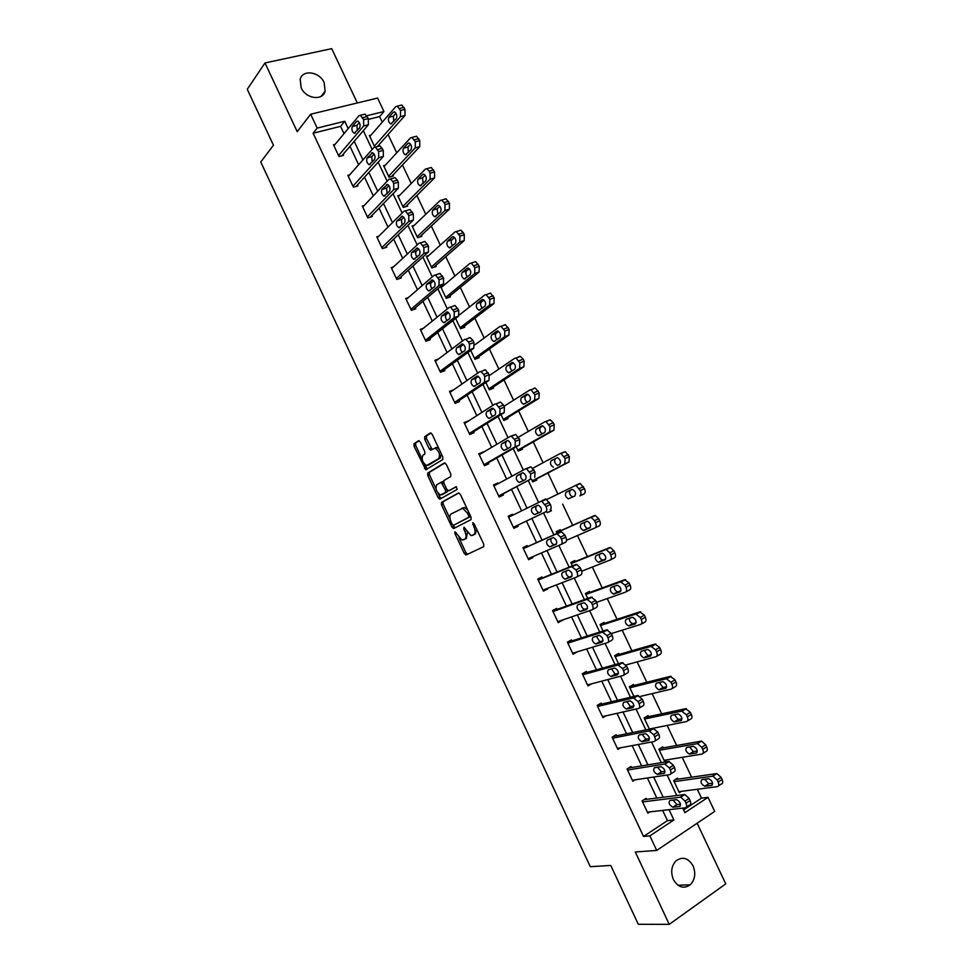 <?xml version="1.0" encoding="UTF-8"?>
<svg xmlns="http://www.w3.org/2000/svg" width="973" height="973" viewBox="0 0 973 973"><rect width="100%" height="100%" fill="white"/><g stroke="black" fill="none" stroke-linecap="round" stroke-linejoin="round"><path stroke-width="1.46" d="M454.902 531.732L454.865 533.386L464.291 553.503L466.128 554.951L483.666 546.68L483.763 544.272L474.082 523.656L472.756 522.647L473.96 527.013C475.529 530.869 475.444 533.447 473.717 534.761L470.956 535.624L464.012 527.208L463.683 528.923L464.924 531.55C466.468 535.357 466.408 537.911 464.717 539.2L462.029 540.039L454.902 531.732M301.18 87.838C305.85 98.881 322.902 101.143 325.116 91.158L324.143 82.583C319.509 71.576 302.311 69.217 300.171 79.445L301.18 87.838M673.389 879.543C678.12 887.437 683.739 889.188 690.258 884.785C695.05 879.665 695.987 873.365 693.068 865.885C688.264 857.906 682.572 856.228 675.992 860.862C671.382 865.97 670.519 872.197 673.389 879.543M420.312 442.046L418.524 440.745L414.024 443.712L414.024 446.169L425.773 469.789L442.8 459.56L442.849 457.055L432.17 434.286L430.334 432.973L424.727 436.658L424.702 439.176L429.227 448.808L430.577 450.207L435.089 448.176C439.297 451.229 440.489 454.719 438.653 458.636L426.575 465.544C422.452 462.564 421.273 459.134 423 455.242L424.787 454.111L424.8 451.63L420.312 442.046M344.004 133.654L340.562 126.344L313.124 133.216L317.186 128.095L310.667 114.23L377.609 98.054L383.958 111.506L366.894 115.751M683.605 809.962L701.497 798.14L708.028 797.337L714.681 811.421L656.714 850.426L635.308 852.007L669.254 924.35L638.3 924.277L610.752 865.447L590.295 866.7L260.752 162.029L273.449 145.22L247.264 89.297L264.984 62.953L297.215 131.647L310.667 114.23M656.714 850.426L649.879 835.88L673.888 819.971L669.035 809.67M313.124 133.216L643.53 836.452L649.879 835.88M441.511 502.396L441.474 504.792L451.922 527.098L453.746 528.509L470.993 519.655L471.066 517.21L460.338 494.357L458.465 492.958L441.511 502.396L443.189 501.654L443.153 504.05L450 518.67M438.154 497.714L427.731 475.456L427.755 473.024L444.393 462.929L446.242 464.291L450.815 474.046L450.767 476.539L443.87 480.565L443.834 483.022L446.838 489.419L448.675 490.806L456.215 486.67L457.176 489.419L439.966 499.088L438.154 497.714L439.845 496.984L438.13 493.311M357.322 102.956L331.708 48.65L264.984 62.953M669.254 924.35L725.736 883.885L697.13 823.231M643.53 836.452L667.466 820.628L662.649 810.412M656.824 798.03L647.386 777.986M641.681 765.873L632.146 745.634M626.563 733.776L616.955 713.355M611.482 701.752L601.776 681.136M596.437 669.789L586.646 648.991M581.416 637.899L571.54 616.906M566.432 606.07L556.471 584.895M551.472 574.301L541.426 552.944M536.549 542.606L526.429 521.102M521.613 510.861L511.555 489.516M506.641 479.069L496.716 457.991M491.693 447.337L481.903 426.539M476.794 415.678L467.125 395.147M461.92 384.08L452.372 363.817M447.069 352.554L437.655 332.547M432.255 321.09L422.963 301.35M417.466 289.686L408.295 270.214M402.713 258.356L393.676 239.139M387.996 227.086L379.069 208.137M373.304 195.877L364.498 177.195M358.636 164.741L349.964 146.315M646.559 799.344L646.072 798.334L642.071 800.901L647.848 813.185L649.867 811.871M631.586 767.527L631.1 766.505L627.074 769.011L632.839 781.27L635.126 779.835M616.639 735.77L616.164 734.749L612.102 737.181L617.855 749.417L620.494 747.811M601.728 704.075L601.253 703.065L597.167 705.425L602.907 717.636L606.021 715.812M586.853 672.452L586.378 671.431L582.255 673.73L587.984 685.916L591.766 683.776M572.002 640.891L571.528 639.881L567.381 642.107L573.097 654.257L577.171 651.874M557.176 609.39L556.702 608.38L552.542 610.545L558.247 622.671L562.236 620.117M542.387 577.962L541.912 576.953L537.728 579.044L543.421 591.146L547.604 589.03L547.325 588.446M527.634 546.583L527.159 545.585L522.939 547.604L528.619 559.694L532.839 557.638L532.45 556.824M512.856 515.179L512.43 514.279L508.186 516.237L513.853 528.303L518.098 526.308L517.624 525.311M498.054 483.715L497.738 483.046L493.469 484.931L499.125 496.972L503.382 495.05L502.919 494.053M483.277 452.311L478.765 453.698L484.42 465.702L488.701 463.853L488.239 462.856M468.536 420.981L464.109 422.513L469.74 434.505L474.058 432.717L473.583 431.72M453.795 389.723L449.477 391.401L455.096 403.357L459.438 401.642L458.976 400.645M438.434 359.025L434.87 360.351L440.477 372.282L444.843 370.64L444.381 369.643M423.328 328.29L420.3 329.361L425.894 341.28L430.285 339.686L429.823 338.701M408.392 297.556L405.753 298.443L411.348 310.326L415.763 308.806L415.289 307.821M393.579 266.833L391.231 267.587L396.814 279.446L401.253 277.986L400.791 277.001M378.862 236.135L376.758 236.78L382.316 248.626L386.792 247.227L386.33 246.242M364.218 205.498L362.297 206.045L367.855 217.867L372.343 216.541L371.881 215.556M349.623 174.897L347.872 175.371L353.418 187.169L357.93 185.904L357.468 184.919M335.101 144.345L333.471 144.758L339.005 156.531L343.554 155.327L343.092 154.354M701.497 798.14L697.313 789.261M691.608 777.184L682.219 757.322M676.624 745.476L667.162 725.432M661.689 713.829L652.141 693.627M646.777 682.255L637.145 661.871M631.891 650.742L622.185 630.188M617.04 619.302L607.249 598.577M602.214 587.911L592.35 567.016M587.424 556.592L577.476 535.527M572.659 525.335L562.649 504.136M557.882 494.053L547.945 472.987M543.08 462.71L533.253 441.912M528.315 431.44L518.609 410.886M513.574 400.219L503.99 379.932M498.857 369.083L489.395 349.039M484.177 337.996L474.836 318.207M469.533 306.982L460.302 287.436M454.914 276.016L445.792 256.726M440.319 245.123L431.319 226.077M425.76 214.291L416.882 195.5M411.226 183.532L402.469 164.972M396.729 152.822L388.081 134.517M382.255 122.184L379.604 116.578L368.597 119.326M677.999 779.142L677.524 778.145L673.657 780.626L679.349 792.703L681.404 791.353M663.245 747.86L662.771 746.863L658.867 749.283L664.559 761.336L666.894 759.864M648.517 716.651L648.042 715.654L644.114 718.001L649.392 729.203M633.812 685.491L633.35 684.493L629.397 686.78L633.922 696.4M634.408 697.41L634.712 698.067M619.144 654.403L618.682 653.406L614.705 655.632L618.487 663.671M604.513 623.377L604.038 622.379L600.037 624.544L603.09 631.003M589.906 592.411L589.431 591.426L585.405 593.506L587.716 598.407M575.323 561.506L574.848 560.521L570.798 562.54L572.367 565.885M560.764 530.674L560.302 529.689L556.215 531.647L557.067 533.435M546.68 511.421L547.264 512.662L551.363 510.74L550.9 509.755M545.95 499.258L541.888 501.265M531.428 479.081L532.742 481.854L536.865 479.993L536.403 479.02M516.213 446.814L518.232 451.119L522.392 449.319L521.929 448.346M501.022 414.607L503.771 420.433L507.942 418.706L507.48 417.733M485.868 382.474L489.322 389.82L493.53 388.154L493.068 387.181M470.737 350.414L474.921 359.268L479.142 357.663L478.68 356.69M455.644 318.414L460.533 328.765L464.778 327.232L464.328 326.259M443.372 285.734L440.672 286.646L446.181 298.334L450.45 296.862L450 295.889M428.752 255.522L426.356 256.3L431.854 267.964L436.159 266.553L435.697 265.58M414.218 225.347L412.066 226.004L417.563 237.655L421.881 236.305L421.431 235.332M399.769 195.22L397.811 195.78L403.284 207.395L407.638 206.118L407.176 205.145M385.381 165.118L383.581 165.617L389.054 177.208L393.42 175.991L392.97 175.018M379.239 145.926L378.777 144.953M371.041 135.077L369.375 135.502L374.812 147.032M379.604 116.578L383.958 111.506M348.212 128.606L344.746 121.248L317.186 128.095M663.172 797.228L653.661 777.05M647.921 764.851L638.324 744.479M632.705 732.547L623.024 711.993M617.514 700.317L607.748 679.568M602.36 668.147L592.508 647.215M587.242 636.038L577.293 614.924M572.148 604.002L562.114 582.705M557.091 572.039L546.972 550.548M542.07 540.137L531.878 518.5M527.025 508.198L516.894 486.707M511.944 476.198L501.959 454.987M496.911 444.272L487.047 423.328M481.903 412.406L472.16 391.742M466.918 380.613L457.31 360.205M451.971 348.881L442.496 328.752M437.059 317.21L427.706 297.349M422.173 285.612L412.941 266.018M407.322 254.087L398.212 234.748M392.496 222.622L383.52 203.552M377.706 191.219L368.852 172.416M362.941 159.876L354.208 141.34M682.73 808.101L684.883 812.674L708.028 797.337M363.306 130.686L372.16 149.477M378.156 162.175L387.132 181.233M393.031 193.724L402.141 213.051M407.942 225.347L417.174 244.941M422.878 257.03L432.243 276.891M437.85 288.786L447.349 308.915M452.859 320.604L462.479 341M467.891 352.494L477.646 373.158M482.961 384.444L492.837 405.388M498.054 416.456L508.064 437.68M513.185 448.553L523.328 470.044M528.351 480.698L538.616 502.482M543.542 512.929L553.88 534.858M558.855 545.415L569.132 567.198M574.228 577.998L584.408 599.599M589.626 610.667L599.721 632.073M605.06 643.396L615.07 664.62M620.531 676.199L630.443 697.227M636.026 709.074L645.853 729.908M651.557 742.01L661.299 762.662M667.125 775.019L676.77 795.476M667.466 820.628L673.888 819.971M340.562 126.344L344.746 121.248M577.232 652.007L572.696 653.382M562.406 620.482L557.943 622.027M547.604 589.03L543.226 590.733M532.839 557.638L528.534 559.499M512.43 514.279L508.247 516.359M545.78 498.906L541.718 500.913M497.738 483.046L493.627 485.272M483.07 451.873L479.032 454.257M468.427 420.762L464.474 423.304M467.332 532.742L466.395 538.422L463.282 539.906M476.588 528.971L475.408 533.982L472.258 535.478M459.013 537.923L465.958 552.725L467.758 554.184M458.928 492.897L443.189 501.654M453.114 525.311L455.109 527.804M452.25 524.338L453.527 525.323L468.645 517.502L468.694 515.787L467.381 512.99L462.747 508.283L451.119 513.939C449.477 515.276 449.429 517.831 450.961 521.589L452.25 524.338M470.628 516.274L453.527 525.323M467.575 509.779L464.449 507.517L461.616 508.344M435.953 488.665L429.421 474.739L427.731 475.456M444.965 462.905L429.446 472.306L429.421 474.739M450.268 490.112L456.325 486.695M436.853 484.663C435.065 488.519 436.269 491.949 440.477 494.965L445.488 492.606L445.525 490.173L441.134 482.353L436.853 484.663M443.019 494.187L441.596 494.807M447.544 490.441L447.179 491.876L443.287 494.077M443.518 482.024L440.83 482.365M441.572 482.17L442.399 481.684M439.845 496.984L441.195 498.395M429.044 464.826L427.743 465.362M441.292 453.746L440.368 457.918L429.446 464.656M439.091 449.052L436.816 447.458L435.563 447.653M431.015 432.961L426.442 435.965L426.429 438.47L432.134 449.453M424.447 464.109L427.329 469.035M419.181 440.733L415.726 443.019L415.714 445.476L422.112 459.122M674.131 781.635L712.893 776.162L717.174 779.969L718.171 782.073C719.205 784.627 718.938 786.148 717.393 786.622L678.874 791.694M675.371 779.519L716.833 773.584L721.127 777.378L722.112 779.47C723.146 782.037 722.878 783.545 721.321 784.031L718.5 785.892M704.805 779.251L708.648 783.715L712.637 783.204M708.417 778.741L701.934 779.653C700.171 781.927 701.095 784.141 704.732 786.281L711.567 785.406C713.367 783.131 712.431 780.905 708.77 778.741L708.417 778.741M642.545 801.922L680.735 797.167L685.016 801.095L686.014 803.236C687.072 805.839 686.829 807.359 685.308 807.809L647.361 812.163M686.391 807.091L689.383 805.121C690.903 804.671 691.146 803.151 690.1 800.548L689.091 798.419L684.81 794.503L643.968 799.684M676.344 799.684L676.685 799.684C680.334 801.947 681.282 804.209 679.543 806.459L672.805 807.213C669.193 804.975 668.244 802.737 669.959 800.475L676.344 799.684M680.541 804.148L676.855 804.549L673.024 800.098M659.341 750.28L697.568 743.603L701.728 747.325L702.725 749.417C703.759 751.971 703.503 753.516 701.983 754.051L664.085 760.327M660.314 748.383L701.545 741.098L705.705 744.807L706.69 746.887C707.724 749.453 707.468 750.998 705.936 751.521L702.98 753.406M689.614 746.948L693.384 751.57L697.313 750.961M693.092 746.34L686.719 747.459C684.98 749.745 685.892 751.959 689.443 754.063L696.23 752.98C698.006 750.682 697.094 748.468 693.506 746.327L693.092 746.34M644.588 718.998L681.684 711.129L686.318 714.741L687.303 716.821C688.337 719.388 688.106 720.957 686.597 721.54L649.319 729.02M645.184 717.356L685.685 708.697L690.319 712.297L691.304 714.377C692.338 716.931 692.095 718.5 690.599 719.083L687.497 720.981M674.459 714.705L678.169 719.497L682 718.792M677.804 714L671.528 715.325C669.838 717.636 670.725 719.838 674.192 721.93L680.942 720.628C682.669 718.317 681.781 716.104 678.278 713.987L677.804 714M627.549 770.032L664.656 764.024L669.327 767.855L670.336 769.984C671.382 772.586 671.163 774.143 669.667 774.642L632.353 780.249M670.64 774.009L673.766 772.027C675.274 771.528 675.493 769.971 674.447 767.369L673.438 765.252L668.767 761.433L628.704 768.001M660.789 766.7L661.19 766.688C664.766 768.925 665.69 771.175 663.975 773.462L657.286 774.423C653.759 772.221 652.834 769.984 654.513 767.697L660.789 766.7M664.997 771.334L661.372 771.844L657.59 767.211M612.576 738.203L649.052 730.954L653.686 734.676L654.683 736.804C655.741 739.407 655.522 740.988 654.051 741.548L617.381 748.395M654.926 741.012L658.186 739.006C659.658 738.446 659.876 736.865 658.818 734.262L657.821 732.146L653.199 728.436L613.367 736.427M645.269 733.776L645.731 733.764C649.222 735.965 650.134 738.215 648.456 740.526L641.815 741.706C638.361 739.541 637.461 737.303 639.091 734.992L645.269 733.776M649.465 738.592L645.926 739.2L642.216 734.384M629.859 687.789L666.347 678.716L670.932 682.219L671.917 684.311C672.951 686.865 672.732 688.47 671.261 689.091L640.234 696.449M629.957 686.464L670.373 676.357L674.97 679.847L675.943 681.927C676.977 684.493 676.758 686.087 675.274 686.719L672.039 688.629M659.366 682.523L662.978 687.497L666.712 686.695M662.552 681.732L656.374 683.253C654.72 685.588 655.583 687.789 658.976 689.857L665.678 688.349C667.369 686.014 666.505 683.8 663.075 681.708L662.552 681.732M615.167 656.629L651.046 646.364L655.583 649.782L656.568 651.861C657.602 654.415 657.395 656.045 655.948 656.726L625.98 664.936M614.717 655.68L655.109 644.077L659.645 647.483L660.631 649.55C661.652 652.105 661.445 653.734 659.998 654.415L656.605 656.349M644.308 650.39L647.811 655.571L651.448 654.683M647.325 649.538L641.256 651.253C639.626 653.613 640.477 655.814 643.785 657.845L650.438 656.13C652.105 653.771 651.253 651.557 647.909 649.502L647.325 649.538M600.499 625.53L635.783 614.072L640.27 617.405L641.256 619.473C642.289 622.039 642.095 623.681 640.672 624.423L611.312 633.581M600.159 624.8L639.857 611.859L644.357 615.167L645.33 617.247C646.364 619.801 646.169 621.443 644.746 622.185L641.195 624.131M629.3 618.305C629.324 621.005 630.455 622.793 632.693 623.693L636.184 622.744M632.134 617.405L626.162 619.327C624.569 621.698 625.396 623.9 628.643 625.919L635.247 623.985C636.865 621.601 636.038 619.387 632.766 617.356L632.134 617.405M597.641 706.447L633.496 697.945L638.069 701.582L639.066 703.698C640.125 706.301 639.93 707.906 638.483 708.514L602.433 716.615M639.237 708.064L642.642 706.057C644.09 705.449 644.284 703.832 643.238 701.241L642.241 699.125L637.656 695.513L597.933 704.987M629.786 700.937L630.309 700.913C633.715 703.078 634.603 705.328 632.961 707.663L626.369 709.062C623 706.921 622.112 704.683 623.717 702.36L629.786 700.937M633.958 705.936L630.504 706.629L626.88 701.618M582.742 674.751L617.964 665.021L622.489 668.548L623.486 670.665C624.532 673.267 624.35 674.897 622.939 675.566L587.51 684.895M623.571 675.201L627.123 673.17C628.546 672.513 628.728 670.871 627.682 668.281L626.685 666.164L622.161 662.649L582.292 673.717M614.328 668.147L614.912 668.123C618.244 670.263 619.108 672.513 617.502 674.873L610.959 676.49C607.663 674.374 606.799 672.136 608.368 669.789L614.328 668.147M618.463 673.352L615.131 674.119L611.591 668.901M567.855 643.117L602.457 632.158L606.933 635.588L607.93 637.692C608.989 640.307 608.818 641.961 607.42 642.679L572.623 653.248M607.943 642.399L611.64 640.356C613.039 639.65 613.209 637.984 612.163 635.381L611.166 633.277L606.69 629.859L567.49 642.326M598.906 635.442L599.538 635.405C602.798 637.522 603.637 639.772 602.068 642.144L595.585 643.98C592.362 641.888 591.523 639.662 593.056 637.291L598.906 635.442M602.992 640.854L599.782 641.694L596.364 636.245M585.868 594.503L620.543 581.866L624.982 585.089L625.967 587.157C627.001 589.723 626.819 591.402 625.42 592.18L596.558 602.336M585.624 593.98L624.654 579.713L629.105 582.936L630.078 585.004C631.112 587.558 630.93 589.224 629.519 590.015L625.809 591.973M614.364 586.281C614.182 588.993 615.264 590.879 617.6 591.9L620.932 590.891M616.967 585.332L611.105 587.461C609.548 589.857 610.351 592.058 613.525 594.041L620.081 591.9C621.662 589.504 620.859 587.291 617.66 585.272L616.967 585.332M553.017 611.555L586.999 599.356L591.426 602.701L592.411 604.805C593.469 607.407 593.311 609.098 591.949 609.864L557.772 621.662M592.338 609.657L596.194 607.614C597.568 606.848 597.726 605.17 596.668 602.567L595.683 600.463L591.256 597.142L552.749 610.983M583.52 602.81L584.201 602.761C587.388 604.841 588.215 607.091 586.683 609.499L580.249 611.543C577.098 609.487 576.271 607.249 577.767 604.853L583.52 602.81M587.522 608.441L584.469 609.329C582.17 608.271 581.076 606.386 581.185 603.637M571.26 563.537L605.34 549.721L606.276 549.623L609.73 552.846L610.716 554.914C611.749 557.48 611.579 559.183 610.205 560.01L581.72 571.187M571.115 563.221L609.475 547.641L610.424 547.544L613.878 550.767L614.851 552.822C615.885 555.388 615.714 557.079 614.34 557.918L610.46 559.876M599.49 554.282C599.064 557.018 600.086 558.976 602.542 560.168L605.668 559.147M601.837 553.333L596.072 555.656C594.552 558.076 595.342 560.278 598.444 562.248L604.938 559.889C606.495 557.468 605.705 555.255 602.579 553.26L601.837 553.333M538.203 580.054L571.565 566.639L575.943 569.874L576.928 571.978C577.986 574.581 577.853 576.296 576.503 577.123L542.946 590.137M576.758 576.989L580.784 574.946C582.122 574.131 582.268 572.416 581.222 569.813L580.224 567.721L576.782 564.413L575.846 564.486L538.033 579.713M568.171 570.239L568.901 570.178C572.002 572.233 572.817 574.484 571.321 576.916L564.948 579.178C561.871 577.147 561.056 574.921 562.516 572.489L568.171 570.239M572.039 576.138L569.193 577.038C566.76 575.809 565.727 573.827 566.091 571.066M556.69 532.632L590.161 517.636L591.17 517.527L594.515 520.677L595.488 522.744C596.522 525.298 596.364 527.025 595.026 527.913L566.505 540.295M556.641 532.523L594.333 515.629L595.33 515.52L598.687 518.658L599.66 520.713C600.694 523.279 600.536 524.994 599.186 525.882L595.135 527.853M584.761 522.282C583.946 524.982 584.87 527.05 587.522 528.497L590.356 527.512M586.743 521.394L581.076 523.924C579.592 526.369 580.358 528.558 583.386 530.504L589.833 527.938C591.353 525.493 590.587 523.279 587.522 521.309L586.743 521.394M523.413 548.614L556.167 533.982L557.152 533.885L560.497 537.132L561.482 539.224C562.54 541.827 562.406 543.566 561.093 544.442L528.144 558.684M561.214 544.381L565.398 542.35C566.724 541.475 566.845 539.735 565.799 537.132L564.814 535.041L561.47 531.817L560.472 531.915L523.365 548.504M552.846 537.741L553.625 537.655C556.653 539.699 557.444 541.949 555.984 544.394L549.672 546.887C546.668 544.88 545.877 542.642 547.3 540.197L552.846 537.741M556.507 543.956L553.953 544.807C551.326 543.311 550.39 541.207 551.132 538.495M575.019 485.624L576.077 485.491L580.297 490.635C581.331 493.189 581.185 494.941 579.872 495.877L584.055 493.919C585.381 492.983 585.527 491.231 584.493 488.677L580.285 483.557L579.215 483.69L546.802 499.49M572.148 489.407L570.275 490.331C568.828 492.788 569.57 494.989 572.538 496.899L573 496.911M571.674 489.528L566.104 492.253C564.656 494.722 565.41 496.911 568.366 498.845L574.763 496.06C576.235 493.591 575.493 491.377 572.501 489.431L571.674 489.528M508.66 517.247L540.793 501.399L541.839 501.29L546.072 506.544C547.118 509.147 547.008 510.91 545.719 511.834L513.379 527.293L545.719 511.834M537.558 505.303L538.373 505.218C541.341 507.225 542.107 509.475 540.684 511.956L534.432 514.656C531.501 512.674 530.723 510.448 532.109 507.967L537.558 505.303M539.2 512.674L538.738 512.649C535.807 510.679 535.028 508.453 536.427 505.972L538.045 505.182M540.793 501.399L546.181 499.283L550.414 504.525C551.46 507.128 551.338 508.891 550.049 509.816M532.389 481.112L568.962 462.017L569.363 456.702L565.252 451.654L560.12 453.588M532.936 468.159L559.913 453.673L561.02 453.527L565.143 458.587L564.754 463.914L532.267 480.869M551.168 460.655L555.364 458.794C553.953 461.275 554.683 463.476 557.578 465.374L559.718 464.255C561.166 461.749 560.424 459.548 557.517 457.614L551.168 460.655C549.757 463.136 550.499 465.337 553.382 467.235M493.931 485.941L525.469 468.889L526.563 468.755L530.686 473.924L530.37 479.3L498.65 495.962M498.772 496.218L530.37 479.3M522.294 472.939L523.158 472.829C526.052 474.824 526.807 477.074 525.42 479.58L519.229 482.511C516.359 480.54 515.605 478.302 516.955 475.809L522.452 472.866M462.747 508.283L463.829 507.797M523.547 480.565C520.689 478.594 519.935 476.369 521.297 473.887L516.955 475.809M525.675 468.804L530.93 466.821L535.053 471.978L534.736 477.354M517.989 450.572L553.905 430.188L554.269 424.8L553.296 422.756L550.256 419.825L545.184 421.65M518.585 437.108L544.831 421.796L545.999 421.625L550.013 426.612L549.66 432.012L517.77 450.134M542.849 425.955L540.489 427.317C539.103 429.604 539.735 431.769 542.387 433.824M541.633 425.992L536.269 429.117C534.895 431.623 535.612 433.824 538.434 435.709L544.71 432.499C546.121 429.981 545.391 427.767 542.545 425.858L541.912 425.882M479.239 454.695L510.168 436.439L511.311 436.293L514.352 439.297L515.325 441.389L515.058 446.838L483.946 464.705M484.177 465.179L519.448 444.953L515.058 446.838M507.079 440.647L507.979 440.526C510.801 442.496 511.543 444.746 510.193 447.264L504.063 450.414C501.265 448.468 500.523 446.242 501.837 443.724L507.347 440.538M508.125 448.456C505.522 446.315 504.878 444.126 506.203 441.864L501.837 443.724M510.509 436.293L515.714 434.432L519.728 439.516L519.448 444.953M503.613 420.105L538.872 398.419L539.2 392.958L535.284 388.057L534.068 388.263M504.038 406.252L529.786 389.991L531.003 389.784L534.919 394.71L534.603 400.171L503.309 419.448M528.12 394.357L525.639 395.914C524.301 398.042 524.848 400.183 527.281 402.336M526.661 394.333L521.394 397.641C520.056 400.171 520.762 402.372 523.523 404.233L529.726 400.815C531.1 398.273 530.394 396.06 527.609 394.174L527.05 394.174M464.571 423.51L494.892 404.075L496.084 403.892L500.013 408.915L499.781 414.437L469.278 433.496M469.606 434.201L504.196 412.625L499.781 414.437M491.876 408.417L492.812 408.283C495.585 410.229 496.303 412.479 494.989 415.021L488.933 418.402C486.196 416.48 485.466 414.243 486.743 411.701L492.265 408.271M492.8 416.408C490.416 414.17 489.857 412.005 491.146 409.913L493.372 408.49M499.319 402.287L500.511 402.104L503.467 405.036L504.44 407.103L504.196 412.625M489.273 389.699L523.875 366.724L524.155 361.19L523.194 359.159L520.336 356.361L519.071 356.58M489.48 375.469L514.766 358.234L516.031 358.015L519.85 362.868L519.582 368.402L488.86 388.835M513.391 362.844L510.825 364.571C509.536 366.578 510.01 368.682 512.248 370.895M511.713 362.722L506.556 366.237C505.242 368.791 505.936 370.993 508.636 372.841L514.778 369.205C516.116 366.639 515.422 364.425 512.71 362.552L512.224 362.528M449.94 392.399L479.653 371.759L480.893 371.552L483.751 374.435L484.724 376.502L484.542 382.109L454.634 402.36M455.06 403.284L488.981 380.37L484.542 382.109M476.721 376.259L477.694 376.101C480.394 378.023 481.1 380.273 479.823 382.851L473.827 386.451C471.151 384.542 470.446 382.316 471.686 379.738L477.208 376.077M477.548 384.408C475.359 382.121 474.873 379.993 476.113 378.023L478.424 376.442M484.116 370.044L485.357 369.837L489.188 374.775L488.981 380.37M475.262 359.134L508.903 335.089L509.159 329.482L505.425 324.714L504.123 324.97M474.678 344.965L499.781 326.563L501.083 326.308L504.817 331.088L504.586 336.707L474.459 358.283M498.663 331.392L496.035 333.301C494.807 335.199 495.221 337.278 497.276 339.516M496.802 331.185L491.742 334.882C490.465 337.473 491.146 339.674 493.785 341.499L499.867 337.655C501.168 335.065 500.487 332.851 497.835 330.99L497.422 330.966M435.332 361.348L464.449 339.528L465.726 339.285L468.5 342.095L469.473 344.174L469.327 349.854L440.015 371.297M441.049 372.075L473.802 348.188L469.327 349.854M461.591 344.174L462.601 343.992C465.24 345.889 465.933 348.152 464.693 350.754L458.769 354.561C456.155 352.688 455.449 350.45 456.665 347.848L462.187 343.956M462.357 352.469C460.338 350.158 459.925 348.079 461.105 346.206L463.476 344.454M468.937 337.874L470.214 337.643L472.987 340.441L473.96 342.508L473.802 348.188M461.506 328.412L493.968 303.527L494.187 297.847L490.538 293.141L489.188 293.42M459.329 314.997L484.834 294.941L486.172 294.673L489.82 299.38L489.626 305.072L460.071 327.792M483.934 300.012L481.282 302.092C480.103 303.904 480.455 305.948 482.353 308.198M481.927 299.72L476.952 303.612C475.724 306.215 476.381 308.417 478.959 310.229L484.98 306.167C486.245 303.564 485.576 301.338 482.985 299.502L482.657 299.465M420.762 330.358L449.283 307.359L450.596 307.091L454.257 311.895L454.136 317.66L425.432 340.282M427.086 340.842L458.636 316.067L454.136 317.66M446.498 312.151L447.531 311.944C450.11 313.829 450.791 316.091 449.587 318.718L443.737 322.744C441.17 320.883 440.489 318.645 441.669 316.03L447.203 311.907M447.215 320.591C445.366 318.28 445.014 316.237 446.145 314.449L448.541 312.54M453.795 305.777L455.109 305.51L458.769 310.314L458.636 316.067M447.629 297.835L479.069 272.026L479.239 266.274L475.675 261.64L474.301 261.944M441.122 287.619L469.91 263.391L471.285 263.087L474.848 267.733L474.69 273.498L445.719 297.361M469.229 268.706L466.566 270.944C465.435 272.683 465.726 274.678 467.478 276.94M467.076 268.317L462.199 272.391C460.995 275.018 461.652 277.232 464.17 279.02L470.117 274.751C471.358 272.112 470.701 269.886 468.159 268.074L467.916 268.037M406.215 299.429L434.14 275.25L435.49 274.958L439.066 279.701L438.993 285.539L410.874 309.341M412.99 309.755L443.518 284.007L438.993 285.539M431.428 280.2L432.486 279.969C435.016 281.829 435.685 284.092 434.517 286.743L428.728 291C426.235 289.163 425.554 286.913 426.697 284.274L432.243 279.92M432.121 288.774C430.431 286.476 430.127 284.469 431.209 282.766L433.617 280.686M438.677 273.754L440.039 273.449L443.603 278.181L443.518 284.007M433.654 267.368L464.194 240.586L464.328 234.761L463.379 232.742L460.849 230.187L459.438 230.528M426.806 257.273L455.023 231.915L456.434 231.574L459.913 236.159L459.791 241.997L431.392 266.991M454.537 237.473L451.861 239.857C450.791 241.535 451.046 243.493 452.64 245.743M452.263 236.974L447.483 241.243C446.315 243.895 446.96 246.108 449.417 247.884L455.291 243.396C456.495 240.732 455.851 238.507 453.369 236.707L453.199 236.67M391.705 268.572L419.035 243.214L420.421 242.897L423.912 247.568L423.875 253.479L396.352 278.46M398.821 278.789L428.424 252.019L423.875 253.479M416.395 248.31L417.49 248.054C419.947 249.903 420.616 252.165 419.472 254.841L413.768 259.329C411.324 257.504 410.655 255.254 411.761 252.579L417.308 248.018M417.076 257.03C415.532 254.731 415.276 252.773 416.298 251.143L418.718 248.918M423.596 241.778L424.982 241.462L428.473 246.12L428.424 252.019M419.643 236.998L449.356 209.219L449.453 203.321L446.048 198.808L444.6 199.173M412.528 226.977L440.161 200.499L441.608 200.122L444.053 202.627L445.002 204.646L444.916 210.557L417.101 236.682M439.869 206.3L437.205 208.83L437.85 214.595M437.473 205.692L432.79 210.156C431.659 212.832 432.292 215.045 434.7 216.809L440.501 212.102C441.669 209.426 441.037 207.188 438.604 205.4L438.507 205.376M377.22 237.765L403.953 211.25L405.376 210.898L408.782 215.507L408.782 221.491L381.854 247.629M384.603 247.908L413.367 220.105L408.782 221.491M401.387 216.48L402.506 216.201C404.914 218.037 405.571 220.299 404.464 223.012L398.833 227.706C396.449 225.906 395.792 223.656 396.862 220.956L402.408 216.176M402.08 225.335L401.423 219.594L403.831 217.222M408.551 209.888L409.974 209.523L413.379 214.133L413.367 220.105M405.607 206.714L434.542 177.913L434.603 171.941L431.27 167.49L429.798 167.891M398.261 196.753L425.335 169.144L426.806 168.743L429.178 171.187L430.127 173.206L430.078 179.19L402.834 206.434M425.213 175.201L422.562 177.877L423.109 183.52M422.708 174.483L418.135 179.141C417.028 181.829 417.648 184.055 420.008 185.794L425.736 180.881C426.867 178.168 426.247 175.931 423.875 174.167L422.708 174.483L423.851 174.155M362.759 207.03L388.908 179.348L390.355 178.959L392.727 181.464L393.688 183.508L393.737 189.565L367.393 216.882M370.36 217.125L398.346 188.251L393.737 189.565M386.427 184.736L387.558 184.42C389.918 186.232 390.562 188.507 389.492 191.243L383.934 196.169C381.598 194.381 380.954 192.119 381.988 189.394L387.534 184.42M387.12 193.712L386.573 188.093L388.969 185.588M393.53 178.059L394.977 177.658L397.349 180.163L398.31 182.206L398.346 188.251M391.572 176.502L419.752 146.668L419.777 140.623L416.529 136.232L415.082 136.621M384.031 166.578L410.533 137.85L412.029 137.424L415.289 141.827L415.276 147.872L388.592 176.247M410.582 144.162L407.955 146.984L408.392 152.493M407.979 143.335L403.503 148.176C402.433 150.9 403.041 153.126 405.352 154.853L411.007 149.72C412.102 146.984 411.494 144.746 409.171 142.995L407.979 143.335L409.219 143.007M348.334 176.356L373.9 147.519L375.371 147.093L378.631 151.581L378.704 157.711L352.956 186.184M356.118 186.415L383.35 156.471L378.704 157.711M371.479 153.041L372.635 152.712C374.946 154.5 375.578 156.787 374.544 159.536L369.071 164.692C366.785 162.917 366.14 160.654 367.149 157.906L372.683 152.725M372.197 162.138L371.759 156.677L374.131 154.026M378.594 146.242L380.017 145.865L383.277 150.341L383.35 156.471M377.524 146.376L404.999 115.495L404.987 109.377L401.813 105.035L400.402 105.388M369.837 136.475L395.768 106.629L397.288 106.154L400.475 110.508L400.499 116.638L374.386 146.12M395.975 113.196L393.384 116.152L393.724 121.54M393.287 112.248L388.896 117.283C387.862 120.032 388.47 122.257 390.72 123.972L396.303 118.621C397.361 115.86 396.765 113.622 394.491 111.871L393.287 112.248L394.612 111.919M333.934 145.743L358.915 115.751L360.411 115.288L363.598 119.728L363.72 125.931L338.543 155.546M341.876 155.777L368.378 124.751L363.72 125.931M356.568 121.418L357.748 121.053C360.01 122.841 360.63 125.116 359.633 127.901L354.233 133.277C351.995 131.513 351.362 129.251 352.348 126.478L356.568 121.418L357.869 121.102M357.322 130.637L356.982 125.31L359.305 122.549M363.707 114.473L365.082 114.133L368.281 118.548L368.378 124.751M456.203 532.778L454.865 533.386M474.119 523.705L472.708 524.35M465.058 528.29L463.683 528.923M466.395 538.422L464.717 539.2M466.286 530.93L464.924 531.55M475.408 533.982L473.717 534.761M475.359 526.369L473.96 527.013M465.958 552.725L464.291 553.503M453.6 526.332L451.922 527.098M443.153 504.05L441.474 504.792M470.348 516.724L468.645 517.502M470.105 515.155L468.694 515.787M468.779 512.345L467.381 512.99M429.446 472.306L427.755 473.024M450.377 490.064L448.675 490.806M447.179 491.876L445.488 492.606M446.911 489.565L445.525 490.173M443.907 483.18L442.533 483.776M440.368 457.918L438.653 458.636M430.942 448.103L429.227 448.808M426.429 438.47L424.702 439.176M426.442 435.965L424.727 436.658M426.113 467.672L424.423 468.39M415.714 445.476L414.024 446.169M415.726 443.019L414.024 443.712M712.443 776.174L716.383 773.596M718.171 782.073L722.112 779.47M717.174 779.969L721.127 777.378M712.431 784.834L711.567 785.406M708.976 783.703L705.06 786.269M684.372 794.503L680.285 797.167M689.091 798.419L685.016 801.095M690.1 800.548L686.014 803.236M679.543 806.459L680.395 805.899M673.121 807.213L677.172 804.549M697.045 743.615L701.022 741.122M702.725 749.417L706.69 746.887M701.728 747.325L705.705 744.807M697.021 752.482L696.23 752.98M693.773 751.557L689.833 754.051M681.684 711.129L685.685 708.697M687.303 716.821L691.304 714.377M686.318 714.741L690.319 712.297M681.635 720.202L680.942 720.628M678.607 719.485L674.642 721.905M668.767 761.433L664.656 764.024M673.438 765.252L669.327 767.855M674.447 767.369L670.336 769.984M663.975 773.462L664.754 772.976M657.675 774.423L661.749 771.832M653.199 728.436L649.052 730.954M657.821 732.146L653.686 734.676M658.818 734.262L654.683 736.804M648.456 740.526L649.137 740.112M642.253 741.694L646.364 739.188M666.347 678.716L670.373 676.357M671.917 684.311L675.943 681.927M670.932 682.219L674.97 679.847M666.286 687.996L665.678 688.349M663.477 687.473L659.475 689.833M651.046 646.364L655.109 644.077M656.568 651.861L660.631 649.55M655.583 649.782L659.645 647.483M648.383 655.534L644.345 657.821M635.783 614.072L639.857 611.859M641.256 619.473L645.33 617.247M640.27 617.405L644.357 615.167M633.301 623.657L629.251 625.87M637.656 695.513L633.496 697.945M642.241 699.125L638.069 701.582M643.238 701.241L639.066 703.698M626.867 709.049L631.003 706.605M622.161 662.649L617.964 665.021M626.685 666.164L622.489 668.548M627.682 668.281L623.486 670.665M611.518 676.466L615.678 674.094M606.69 629.859L602.457 632.158M611.166 633.277L606.933 635.588M612.163 635.381L607.93 637.692M596.194 643.944L600.39 641.657M620.543 581.866L624.654 579.713M625.967 587.157L630.078 585.004M624.982 585.089L629.105 582.936M618.269 591.839L614.182 593.992M591.256 597.142L586.999 599.356M595.683 600.463L591.426 602.701M596.668 602.567L592.411 604.805M580.905 611.506L585.126 609.28M605.34 549.721L609.475 547.641M610.716 554.914L614.851 552.822M609.73 552.846L613.878 550.767M603.26 560.095L599.149 562.175M575.846 564.486L571.565 566.639M580.224 567.721L575.943 569.874M581.222 569.813L576.928 571.978M565.641 579.13L569.898 576.977M590.161 517.636L594.333 515.629M595.488 522.744L599.66 520.713M594.515 520.677L598.687 518.658M588.288 528.412L584.153 530.431M560.472 531.915L556.167 533.982M564.814 535.041L560.497 537.132M565.799 537.132L561.482 539.224M550.414 546.814L554.695 544.734M579.872 495.877L584.055 493.919M580.297 490.635L584.493 488.677M579.324 488.58L583.52 486.622M570.275 490.331L566.104 492.253M549.429 502.433L545.075 504.452M550.414 504.525L546.072 506.544M532.109 507.967L536.427 505.972M564.754 463.914L568.962 462.017M565.143 458.587L569.363 456.702M564.17 456.532L568.39 454.659M534.068 469.898L529.701 471.844M535.053 471.978L530.686 473.924M549.66 432.012L553.905 430.188M550.013 426.612L554.269 424.8M549.04 424.569L553.296 422.756M540.489 427.317L536.269 429.117M518.755 437.436L514.352 439.297M519.728 439.516L515.325 441.389M534.603 400.171L538.872 398.419M534.919 394.71L539.2 392.958M533.946 392.666L538.227 390.927M525.639 395.914L521.394 397.641M503.467 405.036L499.027 406.836M504.44 407.103L500.013 408.915M486.743 411.701L491.146 409.913M519.582 368.402L523.875 366.724M519.85 362.868L524.155 361.19M518.889 360.825L523.194 359.159M510.825 364.571L506.556 366.237M488.203 372.708L483.751 374.435M489.188 374.775L484.724 376.502M471.686 379.738L476.113 378.023M504.586 336.707L508.903 335.089M504.817 331.088L509.159 329.482M503.856 329.056L508.198 327.451M496.035 333.301L491.742 334.882M472.987 340.441L468.5 342.095M473.96 342.508L469.473 344.174M456.665 347.848L461.105 346.206M489.626 305.072L493.968 303.527M489.82 299.38L494.187 297.847M488.86 297.349L493.226 295.816M481.282 302.092L476.952 303.612M457.796 308.246L453.272 309.84M458.769 310.314L454.257 311.895M441.669 316.03L446.145 314.449M474.69 273.498L479.069 272.026M474.848 267.733L479.239 266.274M473.887 265.714L478.278 264.242M466.566 270.944L462.199 272.391M442.63 276.125L438.093 277.633M443.603 278.181L439.066 279.701M426.697 284.274L431.209 282.766M459.791 241.997L464.194 240.586M459.913 236.159L464.328 234.761M458.952 234.14L463.379 232.742M451.861 239.857L447.483 241.243M427.5 244.065L422.939 245.512M428.473 246.12L423.912 247.568M411.761 252.579L416.298 251.143M444.916 210.557L449.356 209.219M445.002 204.646L449.453 203.321M444.053 202.627L448.492 201.302M437.205 208.83L432.79 210.156M412.406 212.078L407.809 213.452M413.379 214.133L408.782 215.507M396.862 220.956L401.423 219.594M430.078 179.19L434.542 177.913M430.127 173.206L434.603 171.941M429.178 171.187L433.642 169.934M422.562 177.877L418.135 179.141M397.349 180.163L392.727 181.464M398.31 182.206L393.688 183.508M381.988 189.394L386.573 188.093M415.276 147.872L419.752 146.668M415.289 141.827L419.777 140.623M414.328 139.808L418.828 138.616M407.955 146.984L403.503 148.176M382.316 148.31L377.658 149.538M383.277 150.341L378.631 151.581M367.149 157.906L371.759 156.677M400.499 116.638L404.999 115.495M400.475 110.508L404.987 109.377M399.526 108.502L404.05 107.383M393.384 116.152L388.896 117.283M367.32 116.517L362.637 117.684M368.281 118.548L363.598 119.728M352.348 126.478L356.982 125.31M325.116 91.158L321.139 96.339M690.258 884.785L677.986 885.235M467.417 554.209L465.751 554.987M455.023 527.792L453.345 528.558M442.837 481.623L441.134 482.353M440.976 498.517L439.541 499.137M436.816 447.458L435.089 448.176M431.586 449.794L430.577 450.207M426.831 469.339L425.773 469.789M712.893 776.162L716.833 773.584M708.648 783.715L704.732 786.281M684.81 794.503L680.735 797.167M672.805 807.213L676.855 804.549M697.568 743.603L701.545 741.098M693.384 751.57L689.443 754.063M682.28 711.105L686.281 708.672M678.169 719.497L674.192 721.93M669.29 761.433L665.179 764.024M657.286 774.423L661.372 771.844M653.795 728.424L649.648 730.942M641.815 741.706L645.926 739.2M667.028 678.68L671.054 676.32M662.978 687.497L658.976 689.857M651.788 646.315L655.851 644.029M647.811 655.571L643.785 657.845M636.597 614.024L640.684 611.798M632.693 623.693L628.643 625.919M638.324 695.476L634.153 697.921M626.369 709.062L630.504 706.629M622.89 662.613L618.694 664.985M610.959 676.49L615.131 674.119M607.493 629.811L603.26 632.109M595.585 643.98L599.782 641.694M621.419 581.793L625.53 579.64M617.6 591.9L613.525 594.041M592.119 597.081L587.862 599.295M580.249 611.543L584.469 609.329M606.276 549.623L610.424 547.544M602.542 560.168L598.444 562.248M576.782 564.413L572.489 566.566M564.948 579.178L569.193 577.038M591.17 517.527L595.33 515.52M587.522 528.497L583.386 530.504M561.47 531.817L557.152 533.885M549.672 546.887L553.953 544.807M576.077 485.491L580.285 483.557M572.538 496.899L568.366 498.845M546.181 499.283L541.839 501.29M534.432 514.656L538.738 512.649M561.02 453.527L565.252 451.654M530.93 466.821L526.563 468.755M519.229 482.511L523.413 480.638M545.999 421.625L550.256 419.825M541.073 434.578L538.434 435.709M515.714 434.432L511.311 436.293M504.063 450.414L506.653 449.307M531.003 389.784L535.284 388.057M525.554 403.406L523.523 404.233M500.511 402.104L496.084 403.892M488.933 418.402L490.915 417.587M516.031 358.015L520.336 356.361M510.351 372.16L508.636 372.841M485.357 369.837L480.893 371.552M473.827 386.451L475.505 385.795M501.083 326.308L505.425 324.714M495.306 340.927L493.785 341.499M470.214 337.643L465.726 339.285M458.769 354.561L460.253 354.002M486.172 294.673L490.538 293.141M480.358 309.73L478.959 310.229M455.109 305.51L450.596 307.091M443.737 322.744L445.099 322.258M471.285 263.087L475.675 261.64M465.483 278.582L464.17 279.02M440.039 273.449L435.49 274.958M428.728 291L430.017 290.574M456.434 231.574L460.849 230.187M450.669 247.483L449.417 247.884M424.982 241.462L420.421 242.897M413.768 259.329L414.985 258.927M441.608 200.122L446.048 198.808M435.892 216.444L434.7 216.809M409.974 209.523L405.376 210.898M398.833 227.706L400 227.354M426.806 168.743L431.27 167.49M421.163 185.466L420.008 185.794M394.977 177.658L390.355 178.959M383.934 196.169L385.065 195.841M412.029 137.424L416.529 136.232M406.471 154.549L405.352 154.853M380.017 145.865L375.371 147.093M369.071 164.692L370.166 164.388M397.288 106.154L401.813 105.035M391.815 123.693L390.72 123.972M365.082 114.133L360.411 115.288M354.233 133.277L355.303 133.009"/></g></svg>
